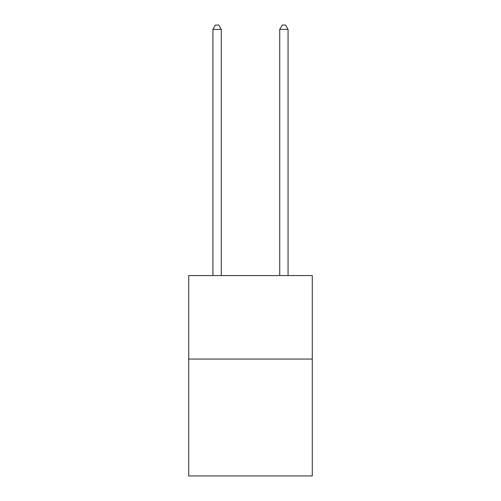 <?xml version="1.0" encoding="UTF-8"?>
<svg xmlns="http://www.w3.org/2000/svg" width="501" height="501" viewBox="0 0 501 501"><rect width="100%" height="100%" fill="white"/><g stroke="black" fill="none" stroke-linecap="round" stroke-linejoin="round"><path stroke-width="0.75" d="M312.28 359.067L312.28 475.95L188.72 475.95L188.72 275.581L312.28 275.581L312.28 359.067L188.72 359.067M221.279 275.581L221.279 29.39L212.931 29.39L212.931 275.581M212.931 29.39L215.436 25.05L218.774 25.05L221.279 29.39M288.069 275.581L288.069 29.39L279.721 29.39L279.721 275.581M279.721 29.39L282.226 25.05L285.564 25.05L288.069 29.39"/></g></svg>

